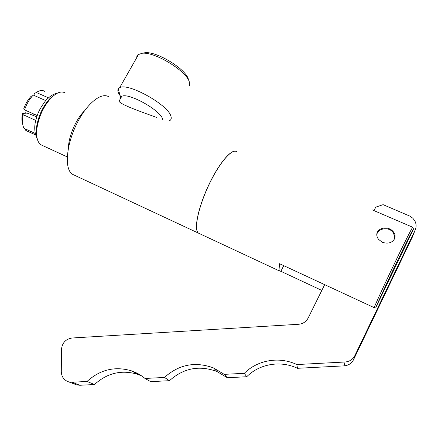 <?xml version="1.0" encoding="UTF-8"?>
<svg xmlns="http://www.w3.org/2000/svg" width="438" height="438" viewBox="0 0 438 438"><rect width="100%" height="100%" fill="white"/><g stroke="black" fill="none" stroke-linecap="round" stroke-linejoin="round"><path stroke-width="0.66" d="M376.899 234.018C379.166 227.65 389.563 226.829 393.209 232.764L394.463 235.732L394.485 238.902M394.446 238.973C391.966 242.909 387.959 244.026 382.418 242.329L378.656 239.455C371.495 230.196 386.54 223.276 393.472 231.926C395.229 234.22 395.558 236.564 394.446 238.973M25.672 113.207L26.16 110.6M36.787 116.809L26.992 113.07L22.447 113.535L23.209 114.734L35.79 120.423M33.71 115.424L33.918 114.094M37.203 115.566L24.544 109.872L23.778 108.69C25.563 103.718 27.988 99.601 31.054 96.333L31.958 95.818M22.666 123.823C21.845 121.496 21.686 118.572 22.185 115.057L22.831 116.831C22.152 121.759 22.552 125.602 24.041 128.35L35.215 133.459M34.18 95.489L34.093 93.748L35.511 92.938M34.093 93.748L36.294 92.489L48.388 97.816M45.672 100.57L33.25 95.079M35.555 134.877L25.765 130.393L25.393 128.969M27.594 131.291L25.765 130.393M36.294 92.489C39.59 90.299 42.377 89.921 44.654 91.356M24.544 109.872C26.619 103.954 29.477 99.059 33.129 95.205M22.185 115.057L22.447 113.535M22.831 116.831L23.209 114.734M120.357 98.818L120.642 97.296L121.759 96.355C127.984 92.308 159.509 109.609 162.498 118.687L162.92 120.132M156.804 117.504C145.202 113.212 119.935 104.644 119.043 101.151M120.236 95.895L118.786 93.601C117.789 91.662 117.598 90.108 118.222 88.952L119.673 87.677C127.546 82.388 167.338 104.293 170.754 115.758C171.707 118.216 171.269 119.886 169.429 120.768M136.672 57.783L136.908 56.212L137.926 54.728L142.12 53.277C154.745 51.492 186.889 71.224 189.347 82.103L189.44 85.826M142.689 53.168L144.989 52.724C156.634 51.076 186.041 69.138 188.351 79.212M321.82 290.421L280.873 271.297L279.395 270.936L279.028 269.928L279.548 263.709L374.134 307.629C382.571 287.607 412.634 225.187 412.799 227.284L372.431 209.95M200.013 233.854L198.304 233.06L197.456 231.85C194.215 225.762 199.816 203.079 210.229 182.109C220.599 161.091 232.764 147.803 236.936 151.915M374.134 307.629L376.067 306.928L413.494 229.101L412.799 227.284M376.067 306.928C384.444 287.301 413.16 227.629 413.494 229.101M280.873 271.297L283.736 265.652M36.661 131.356L36.874 127.644M199.936 233.821L198.233 233.027L197.379 231.817C194.242 225.877 199.394 204.311 209.337 183.741C219.241 163.133 231.302 148.958 236.115 151.4M74.914 175.419L72.221 174.165L70.677 172.671C64.452 165.405 67.123 142.657 77.225 122.87C87.244 103.012 101.808 91.69 108.974 96.968M68.438 147.902C68.547 136.377 76.108 118.857 84.446 110.902M42.809 145.646L40.8 144.721L39.447 143.461C36.918 140.28 36.097 135.112 36.984 127.956C39.02 115.939 43.833 105.832 51.427 97.625C56.989 92.298 61.648 90.77 65.399 93.048M37.022 137.74C36.162 134.789 36.02 131.159 36.589 126.845C38.5 115.522 43.033 105.991 50.2 98.26L55.746 94.088M374.03 210.64L375.755 207.136L383.091 204.655L410.088 216.208L412.804 218.195L414.802 220.818C416.418 223.917 416.522 227.026 415.115 230.158L354.862 355.59C352.82 359.472 349.551 361.607 345.051 362.002L296.827 364.553C279.324 356.204 257.621 359.91 244.3 373.313L224.234 374.353L213.569 367.964C195.364 361.24 178.994 364.4 164.453 377.446L145 378.454C140.948 375.081 136.464 372.552 131.542 370.866C115.057 365.987 100.22 369.519 87.02 381.46L71.958 382.237L68.722 381.887C64.014 380.255 61.534 376.833 61.293 371.627L61.451 349.546C62.136 342.883 65.689 339.034 72.111 337.994L298.557 324.284C302.921 323.868 306.118 321.777 308.155 318.01L324.673 284.662M75.112 384.301L76.749 384.92L79.886 385.265L94.477 384.52L87.02 381.46M164.453 377.446L169.473 380.688L150.639 381.651L145 378.454M94.477 384.52C107.244 372.962 121.611 369.552 137.587 374.287L141.677 375.935M169.473 380.688C183.527 368.068 199.367 365.018 216.985 371.539L227.317 377.731L224.234 374.353M227.317 377.731L246.714 376.74L244.3 373.313M246.714 376.74C259.586 363.781 280.577 360.206 297.495 368.303L296.827 364.553M297.495 368.303L344.082 365.872C348.424 365.495 351.583 363.425 353.559 359.675L412.339 237.078M79.886 385.265L71.958 382.237M344.082 365.872L345.051 362.002M353.559 359.675L354.862 355.59M411.851 238.277L415.115 230.158M393.472 231.932L393.209 232.764M35.577 134.948L25.99 130.557M37.23 138.726C34.263 132.681 33.945 125.941 36.283 118.501C37.723 114.406 37.914 111.11 45.831 100.39C50.178 96.004 53.869 93.677 56.896 93.414M119.037 101.145L121.759 96.355M120.642 97.296L118.222 88.952M119.673 87.677L138.731 54.164M144.989 52.724L142.12 53.277M279.395 270.936L198.304 233.06M198.233 233.027L72.221 174.165M67.288 156.93L40.8 144.721M36.589 126.845L36.984 127.956M50.2 98.26L51.427 97.625M68.722 381.887L76.749 384.92M131.542 370.866L137.587 374.287M213.569 367.964L216.985 371.539"/></g></svg>
